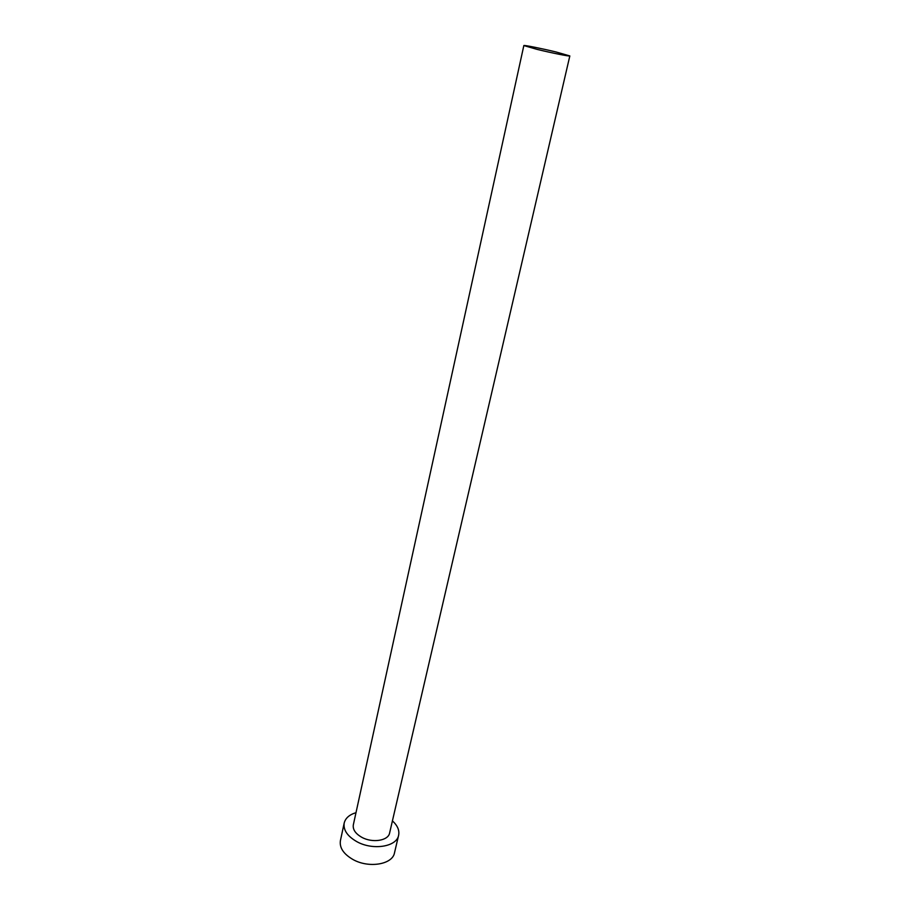 <?xml version="1.0" encoding="UTF-8"?>
<svg xmlns="http://www.w3.org/2000/svg" width="910" height="910" viewBox="0 0 910 910"><rect width="100%" height="100%" fill="white"/><g stroke="black" fill="none" stroke-linecap="round" stroke-linejoin="round"><path stroke-width="1.36" d="M537.162 49.402C551.596 52.951 570.342 56.682 569.831 55.931L556.226 52.029C542.019 48.56 523.489 44.852 523.841 45.568L537.162 49.402M523.841 45.568L353.33 824.847C352.636 829.499 355.435 833.64 361.736 837.268C372.361 843.274 388.331 840.738 389.605 833.025L569.831 55.931M355.992 812.676C349.383 814.678 345.447 818.135 344.196 823.038C343.172 829.977 347.358 836.165 356.765 841.613C372.725 850.668 396.737 846.835 398.614 835.3C399.592 830.33 397.534 825.529 392.415 820.877M344.196 823.038L340.408 840.658C339.35 847.688 343.491 853.955 352.818 859.427C368.652 868.538 392.563 864.545 394.496 852.852L398.614 835.3"/></g></svg>
